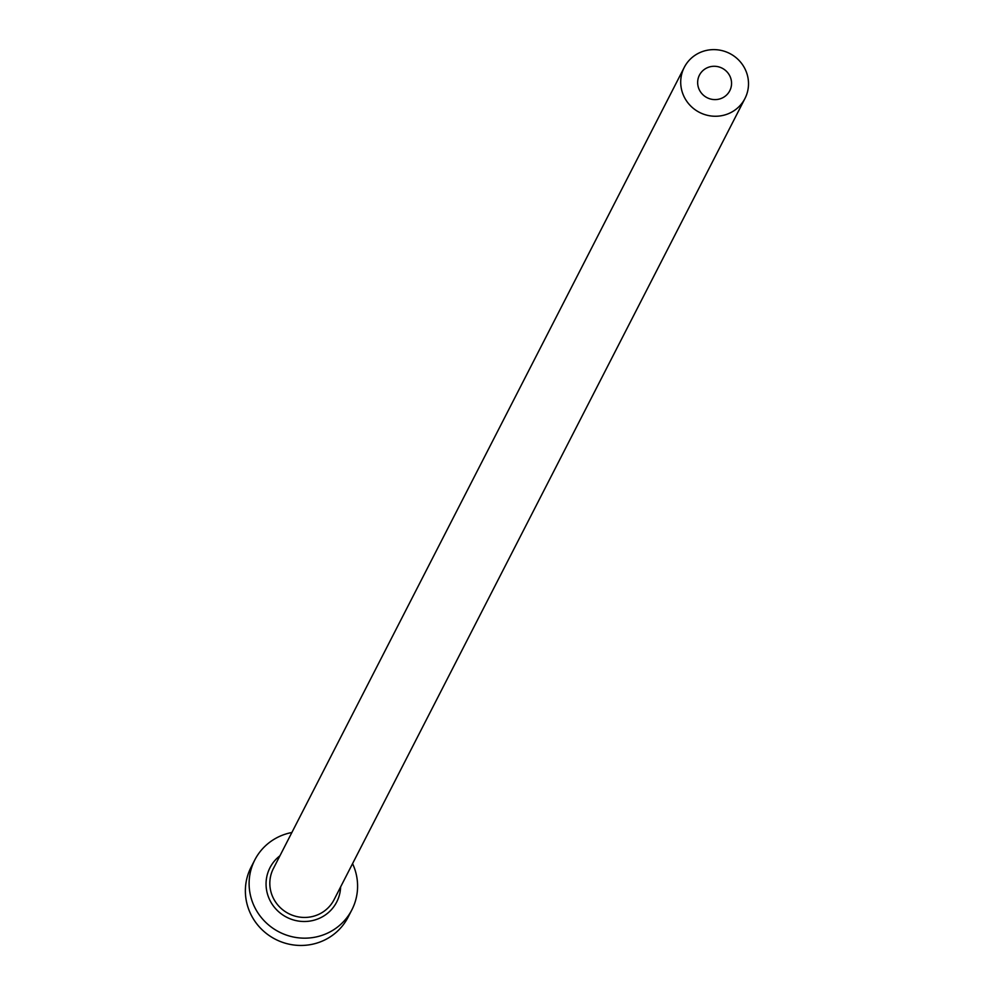 <?xml version="1.0" encoding="UTF-8"?>
<svg xmlns="http://www.w3.org/2000/svg" width="995" height="995" viewBox="0 0 995 995"><rect width="100%" height="100%" fill="white"/><g stroke="black" fill="none" stroke-linecap="round" stroke-linejoin="round"><path stroke-width="1.49" d="M698.589 88.02A17.052 16.554 27.2 0 0 729.783 90.719A17.052 16.554 27.2 0 0 715.691 66.342A17.052 16.554 27.2 0 0 698.589 88.02M746.636 72.784A34.104 33.109 27.2 0 0 716.773 49.75A34.104 33.109 27.2 0 0 684.261 67.374A34.104 33.109 27.2 0 0 682.582 93.095A34.104 33.109 27.2 0 0 712.445 116.129A34.104 33.109 27.2 0 0 744.957 98.505A34.104 33.109 27.2 0 0 746.636 72.784M291.871 832.504A54.563 52.971 27.2 0 0 254.795 859.954A54.563 52.971 27.2 0 0 252.108 901.109A54.563 52.971 27.2 0 0 299.881 937.962A54.563 52.971 27.2 0 0 351.907 909.766A54.563 52.971 27.2 0 0 354.593 868.61A54.563 52.971 27.2 0 0 352.566 863.635M254.795 859.954L251.051 867.254A54.563 52.971 27.2 0 0 248.364 908.398A54.563 52.971 27.2 0 0 296.137 945.25A54.563 52.971 27.2 0 0 348.163 917.054L351.907 909.766M340.613 886.918A37.511 36.417 -152.8 0 1 308.947 921.208A37.511 36.417 -152.8 0 1 268.115 896.035A37.511 36.417 -152.8 0 1 279.918 855.799M684.261 67.374L273.376 868.573A34.104 33.109 27.2 0 0 271.697 894.294A34.104 33.109 27.2 0 0 301.547 917.315A34.104 33.109 27.2 0 0 334.071 899.691L744.957 98.505"/></g></svg>
